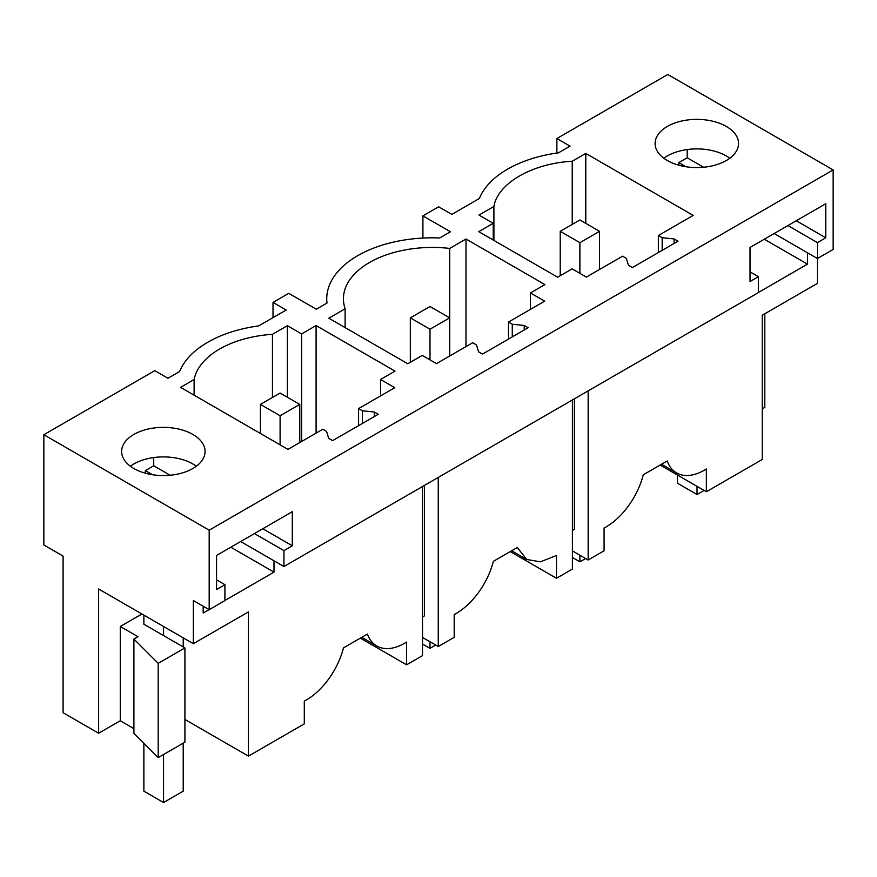 <?xml version="1.0" encoding="UTF-8"?>
<svg xmlns="http://www.w3.org/2000/svg" width="877" height="877" viewBox="0 0 877 877"><rect width="100%" height="100%" fill="white"/><g stroke="black" fill="none" stroke-linecap="round" stroke-linejoin="round"><path stroke-width="1.32" d="M194.113 395.187L194.113 379.544L180.563 387.36L287.963 449.375L322.78 429.27L326.584 431.462L328.689 438.357L332.624 440.627L378.261 414.284L374.326 412.004L362.387 410.787L358.583 408.605L358.583 425.641M358.583 408.605L394.782 387.7L380.541 379.478L395.012 371.124L316.093 325.564L316.093 433.128M326.737 303.201L326.737 298.838A105.711 61.028 180 0 0 326.989 303.047L316.29 309.23L288.752 293.324L273.021 302.412L286.198 310.019L258.649 325.926A105.711 61.028 180 0 0 179.588 371.574L167.978 378.272L154.79 370.664L43.85 434.718L209.186 530.179L209.186 609.679L193.346 600.537L193.346 643.685L248.432 611.894L248.432 756.127L304.297 723.876L304.297 701.107A55.635 32.12 120 0 0 343.466 647.884L367.408 634.06A55.635 32.12 -60 0 0 376.803 645.998A55.635 32.12 -60 0 0 406.588 642.052L406.588 664.821L360.359 638.127M326.737 298.838A105.711 61.028 180 0 1 439.75 237.952L450.449 231.769L422.911 215.874L438.643 206.786L451.83 214.394L479.368 198.498A105.711 61.028 180 0 1 558.441 152.839L570.05 146.141L556.873 138.533L667.814 74.479L833.15 169.93L209.186 530.179M628.469 265.271L632.405 267.551L678.042 241.197L674.106 238.928L662.168 237.711L658.375 235.518L693.192 215.413L585.792 153.409L572.242 161.236C532.12 163.473 497.785 183.26 493.904 206.457L478.974 215.073L493.214 223.306L478.743 231.66L557.662 277.22L572.133 268.866L586.373 277.088L622.571 256.194L626.364 258.386L628.469 265.271M133.841 468.504A41.723 24.096 180 0 1 121.618 451.469A41.723 24.096 180 0 1 147.38 429.215A41.723 24.096 180 0 1 192.863 434.433A41.723 24.096 180 0 1 205.075 451.469A41.723 24.096 180 0 1 179.325 473.733A41.723 24.096 180 0 1 133.841 468.504M194.113 379.544A89.016 51.392 180 0 1 272.451 334.312L287.382 325.696L287.382 397.248M316.093 325.564L301.622 333.918L287.382 325.696M345.121 327.592L345.121 308.803L328.842 318.198L407.761 363.758L422.243 355.404L436.483 363.626L472.681 342.732L476.474 344.924L478.579 351.82L482.514 354.089L528.151 327.735L524.216 325.466L512.278 324.249L508.485 322.056L544.672 301.162L530.432 292.94L530.432 309.384M345.121 308.803A89.016 51.392 180 0 1 343.433 298.838A89.016 51.392 180 0 1 449.715 248.41L465.994 239.015L465.994 346.59M530.432 292.94L544.902 284.587L465.994 239.015M667.32 160.513A41.723 24.096 180 0 1 655.097 143.477A41.723 24.096 180 0 1 680.859 121.212A41.723 24.096 180 0 1 726.331 126.441A41.723 24.096 180 0 1 738.555 143.477A41.723 24.096 180 0 1 712.804 165.731A41.723 24.096 180 0 1 667.32 160.513M422.517 486.505L422.517 655.623L406.588 664.821M273.997 560.787L273.997 572.144L230.826 547.215M203.19 606.215L203.19 613.023L209.088 609.625M224.918 600.482L273.997 572.144M184.926 719.469L248.432 756.127M193.346 643.685L98.63 589.004L98.63 733.238L120.27 720.751L120.27 626.485L137.974 636.702L133.907 639.059L158.189 663.341L184.926 647.917L143.872 624.216L143.872 615.128M141.91 613.988L120.27 626.485M98.63 733.238L63.089 712.716L63.089 556.084L43.85 544.979L43.85 434.718M133.907 639.059L133.907 733.325L158.189 757.607L184.926 742.183L184.926 647.917M120.27 720.751L133.907 728.623M158.189 757.607L158.189 663.341M216.564 579.861L224.918 584.696L216.564 589.519L216.564 555.448L292.293 511.719L292.293 545.79L262.793 528.754M170.105 475.246L153.716 465.786L153.716 457.564M292.293 545.79L283.94 550.624L254.429 533.589M152.499 474.731L145.352 470.609L153.716 465.786M145.352 470.609L145.352 473.207M283.94 550.624L283.94 566.52L240.66 541.537M196.327 466.235A41.723 24.096 0 0 0 192.863 463.966A41.723 24.096 0 0 0 130.377 466.235M224.918 584.696L224.918 600.592L209.186 609.679M424.479 485.376L424.479 615.873L422.517 617.002M833.15 169.93L833.15 249.43L817.408 258.518L817.408 242.622L825.772 237.788L825.772 203.716L750.043 247.446L750.043 281.517L758.397 276.693L758.397 292.589L283.94 566.52M272.451 397.456L272.451 334.312M301.622 333.918L301.622 441.493M380.541 379.478L380.541 395.922M362.387 410.787L362.387 423.448M374.326 412.004L374.326 416.553M273.021 302.412L273.021 317.627M449.715 355.985L449.715 248.41M508.485 322.056L508.485 339.092M438.259 477.428L438.259 646.535L454.187 637.338L454.187 614.558A55.635 32.12 -60 0 0 493.356 561.335L517.298 547.511L526.693 559.449L540.364 561.828L556.478 555.503L556.478 578.272L510.25 551.589M572.407 399.967L572.407 569.074L556.478 578.272M574.38 398.838L574.38 529.324L572.407 530.464M422.517 637.447L438.259 646.535M512.278 324.249L512.278 336.9M524.216 325.466L524.216 330.015M422.911 215.874L422.911 238.051M493.904 240.408L493.904 206.457M572.242 224.38L572.242 161.236M658.375 235.518L658.375 252.554M585.792 153.409L585.792 223.372M493.214 223.306L493.214 240.013M817.32 258.463L817.32 283.446L762.234 315.249L762.234 459.482L706.369 491.734L660.14 465.051M764.81 313.758L764.81 407.388L762.234 408.868M588.149 390.89L588.149 559.997L604.078 550.789L604.078 528.02A55.635 32.12 120 0 0 643.258 474.797L667.2 460.973A55.635 32.12 120 0 0 676.584 472.911A55.635 32.12 120 0 0 706.369 468.965L706.369 491.734M807.476 252.784L807.476 264.141L764.306 239.213M758.397 292.479L807.476 264.141M687.195 149.561L687.195 157.783L678.831 162.607L678.831 165.205M758.397 276.693L750.043 271.859M729.807 158.233A41.723 24.096 0 0 0 726.331 155.963A41.723 24.096 0 0 0 663.856 158.233M825.772 237.788L796.261 220.752M703.584 167.244L687.195 157.783M817.408 242.622L787.908 225.586M685.978 166.74L678.831 162.607M817.408 258.518L774.139 233.534M556.873 138.533L556.873 153.058M662.168 237.711L662.168 250.362M674.106 238.928L674.106 243.466M572.407 550.909L588.149 559.997M697.029 486.34L697.029 494.518L704.11 490.429M677.351 474.983L677.351 483.161L697.029 494.518M163.55 754.516L163.55 802.521L183.216 791.164L183.216 743.159M183.216 637.842L183.216 646.93M163.55 626.485L163.55 635.573M143.872 743.301L143.872 791.164L163.55 802.521M579.883 242.677L560.217 231.32L579.883 219.963L599.561 231.32L579.883 242.677L579.883 273.339M599.561 231.32L599.561 269.48M560.217 231.32L560.217 275.74M572.407 557.498L579.883 561.806L579.883 555.218M585.595 558.517L579.883 561.806M429.993 329.215L410.326 317.858L429.993 306.501L449.66 317.858L429.993 329.215L429.993 359.877M449.66 317.858L449.66 356.018M410.326 317.858L410.326 362.289M422.517 644.036L429.993 648.355L429.993 641.767M435.694 645.055L429.993 648.355M280.103 415.753L260.425 404.396L280.103 393.039L299.77 404.396L280.103 415.753L280.103 444.825M299.77 404.396L299.77 442.556M260.425 404.396L260.425 433.468M361.762 637.316L376.803 645.998M511.653 550.778L526.693 559.449M661.554 464.24L676.584 472.911"/></g></svg>
